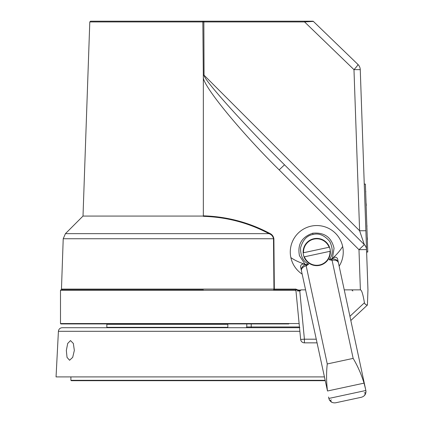 <?xml version="1.0" encoding="UTF-8"?>
<svg xmlns="http://www.w3.org/2000/svg" width="424" height="424" viewBox="0 0 424 424"><rect width="100%" height="100%" fill="white"/><g stroke="black" fill="none" stroke-linecap="round" stroke-linejoin="round"><path stroke-width="0.64" d="M364.248 183.979L365.393 184.133L367.762 252.015L366.627 252.052L367.947 289.873L367.417 305.031L350.823 320.507L367.417 305.031M366.548 217.252L366.135 205.502M366.325 205.46L366.034 202.561M367.735 251.289L367.327 239.539M367.513 239.496L367.221 236.597M365.854 197.324L365.647 191.505M365.843 191.717L365.642 191.288M367.089 232.813L366.855 226.125M367.046 226.114L366.839 225.542M74.343 350.415L73.347 343.461L70.501 340.578L67.692 343.461L66.34 350.415L67.029 357.374L69.573 360.257L72.69 357.374L74.343 350.415M299.879 331.303L58.411 331.303C58.724 329.109 59.98 327.911 62.19 327.715L299.54 327.715M58.411 331.303L56.053 376.904L324.233 376.904M251.241 323.931L251.209 326.968L299.471 326.968M251.485 327.715A0.758 0.276 -90 0 1 251.209 326.968L246.757 326.973L246.805 323.931M246.757 326.973L246.174 327.715M288.824 323.931L60.865 323.931L60.489 323.549L299.143 323.549M295.687 290.249L60.489 290.249L60.865 289.873L203.34 289.873M349.922 316.304L364.423 302.778C363.008 294.251 361.656 289.947 360.384 289.873L358.98 249.715L279.156 169.892C242.062 133.29 205.508 89.056 203.34 78.143L202.836 21.931L89.793 21.931L90.545 21.2L312.848 21.2A0.758 0.758 0 0 1 313.378 21.412L357.951 64.459A7.568 7.568 0 0 1 360.257 69.637L367.947 289.873M312.848 21.2A0.758 0.758 0 0 1 313.378 21.412L304.575 21.931L202.836 21.931L202.831 21.2M300.356 290.652L295.888 289.873L295.888 289.089C297.738 290.106 299.514 290.366 301.215 289.873L299.768 290.965L304.416 339.195L316.134 339.195M295.888 289.873L274.328 289.873L274.328 289.089L273.952 289.089L273.507 238.739C272.987 236.253 271.487 234.557 269.002 233.651C248.559 222.823 226.67 217.051 203.34 216.341L203.34 215.832C226.75 216.537 248.718 222.303 269.256 233.142C271.858 234.202 273.401 236.067 273.883 238.739L274.328 289.089L295.888 289.089M203.25 75.191A7.568 0.265 -0.1 0 1 204.045 75.191C203.647 79.611 244.69 125.324 284.509 164.809L364.333 244.632L359.605 230.746L364.333 244.632L295.247 175.547M203.34 216.07L83.009 216.07L65.434 233.651L269.002 233.651L269.256 233.142M360.384 289.873L344.24 289.873M305.534 289.873L301.215 289.873M203.34 76.156L203.34 215.832M361.206 96.884L360.384 73.23L361.206 96.884M316.919 342.846L304.416 342.846L304.416 339.195L300.648 339.417A3.784 3.784 0 0 0 304.416 342.846M359.859 312.08L350.823 320.507M299.768 290.965L297.388 290.965M365.806 304.602L364.841 303.817M365.886 230.746L359.605 230.746L353.976 69.637A7.568 0.747 -46 0 0 357.951 64.459A7.568 7.568 0 0 1 360.257 69.637L353.976 69.637L304.575 21.931L304.448 21.2M364.423 302.778C365.234 304.512 366.235 305.195 367.423 304.835M366.548 249.72A7.568 7.568 0 0 0 364.333 244.632L358.98 249.715A7.568 0.265 -2 0 1 366.548 249.72A7.568 7.568 0 0 0 364.333 244.632M279.156 169.892L284.509 164.809M312.716 233.216C324.339 232.172 331.446 237.207 334.048 248.316L332.411 258.454L329.13 259.769C333.02 255.089 333.243 249.01 329.787 241.532C324.461 235.251 318.864 232.909 312.991 234.493C306.987 235.458 302.847 239.894 300.568 247.807C300.489 256.043 303.186 261.497 308.661 264.168L306.695 265.562L306.266 264.438L305.126 264.316L299.471 255.746C297.282 244.537 301.697 237.032 312.716 233.216L312.991 234.493M329.268 259.742L331.489 260.235L331.425 259.032M332.411 258.454C336.916 254.384 340.334 250.388 342.656 246.466A26.489 26.489 0 0 0 311.195 226.135A26.489 26.489 0 0 0 302.153 274.127M329.485 247.166A13.621 13.621 0 0 1 330.079 249.169L329.485 247.166L303.16 252.821A13.621 13.621 0 0 1 329.485 247.166L329.109 247.25A13.245 13.245 0 0 0 303.536 252.741L303.16 252.821A13.621 13.621 0 0 1 329.485 247.166M303.441 254.893L304.034 256.891A13.621 13.621 0 0 1 303.16 252.821M304.406 256.812L330.36 251.236L330.079 249.169A13.621 13.621 0 0 1 319.622 265.35A13.621 13.621 0 0 1 304.034 256.891L304.406 256.812L304.034 256.891A13.621 13.621 0 0 0 330.36 251.236L329.983 251.315A13.245 13.245 0 0 1 304.406 256.812M332.358 258.566C334.721 256.653 336.455 256.732 337.568 258.799L365.859 390.493C366.225 393.917 364.773 396.164 361.502 397.235L335.601 402.8C332.178 403.166 329.93 401.714 328.86 398.443L365.859 390.493M342.656 246.466A26.489 26.489 0 0 1 339.152 266.182M306.695 265.562L306.154 265.731L327.259 363.951C326.268 372.813 326.342 381.828 327.492 390.997L300.568 266.749C300.733 264.406 302.286 263.622 305.222 264.396M328.558 397.023L328.86 398.443M327.259 363.951L353.155 358.391L332.056 260.166L331.489 260.235M365.552 389.073L364.046 383.142C361.322 374.302 357.692 366.05 353.155 358.391M327.492 390.997L364.046 383.142M329.003 398.979L329.119 399.302M329.289 399.705L332.05 402.413M364.582 395.422L365.981 391.824M365.976 391.384L365.949 391.045M338.416 262.742C337.716 260.718 335.596 259.859 332.056 260.166L331.95 258.863C335.442 258.741 337.599 260.034 338.416 262.742M305.715 264.502L306.154 265.731C302.8 266.903 301.22 268.556 301.416 270.692C301.045 267.883 302.476 265.822 305.715 264.502L306.303 265.689M331.902 260.188L331.95 258.863M365.928 392.465A1.892 0.615 7.9 0 1 364.19 392.841M331.34 399.896A1.892 0.615 -32.1 0 1 329.602 400.272M308.661 264.168L306.266 264.438M325.049 380.688L71.274 380.688L70.893 380.312L324.964 380.312M365.393 184.133L364.258 184.17M366.622 251.867L367.756 251.824M227.831 324.307L106.843 324.307L106.843 327.333L227.831 327.333M202.942 21.2L202.974 21.931M359.605 230.746L204.045 75.191L203.849 21.2M273.883 238.739L63.218 238.739L61.464 289.089L273.952 289.089A0.758 0.376 -90 0 1 273.575 289.873M357.951 64.459A7.568 7.568 0 0 1 360.257 69.637M305.126 264.316C299.344 262.456 294.59 260.214 290.859 257.596M299.832 327.333L299.455 327.715M106.843 327.333L107.224 327.715M106.843 324.307L107.224 323.931M227.831 327.715L227.831 323.931M60.489 290.249L60.489 323.549M61.464 289.089L62.217 289.873M65.434 233.651L63.218 238.739M89.793 21.931L83.009 216.07M294.844 289.873L295.973 290.896L300.648 339.417M352.848 290.965L351.713 289.873M70.893 376.904L70.893 380.312"/></g></svg>
